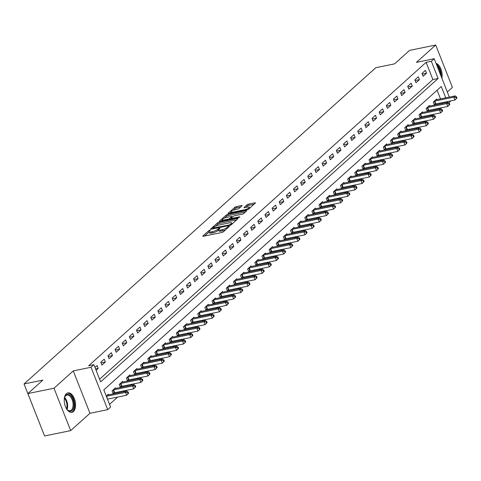 <?xml version="1.0" encoding="UTF-8"?>
<svg xmlns="http://www.w3.org/2000/svg" width="481" height="481" viewBox="0 0 481 481"><rect width="100%" height="100%" fill="white"/><g stroke="black" fill="none" stroke-linecap="round" stroke-linejoin="round"><path stroke-width="0.72" d="M209.981 230.116L208.868 230.621L202.916 235.973A1.251 0.319 -21.5 0 0 202.778 236.219A1.251 0.319 -21.5 0 0 203.379 236.267L221.843 232.485A1.251 0.319 -21.5 0 0 223.431 231.77L229.383 226.419L229.058 226.208L227.176 227.405A3.998 1.022 -21.5 0 1 222.102 229.69L220.563 230.002A3.998 1.022 -21.5 0 1 218.633 229.858A3.998 1.022 -21.5 0 1 219.071 229.064L219.937 228.198L219.516 228.162L217.634 229.359A3.998 1.022 -21.5 0 1 212.56 231.644L211.021 231.956A3.998 1.022 -21.5 0 1 209.097 231.812A3.998 1.022 -21.5 0 1 209.536 231.018L210.401 230.152L209.981 230.116M66.39 393.686A9.933 5.423 78.4 0 0 64.965 405.2A9.933 5.423 78.4 0 0 71.903 412.355A9.933 5.423 78.4 0 0 73.425 411.556A9.933 5.423 78.4 0 0 74.85 400.048A9.933 5.423 78.4 0 0 67.911 392.893A9.933 5.423 78.4 0 0 66.39 393.686M242.009 205.844A1.251 0.319 -21.5 0 0 242.147 205.597A1.251 0.319 -21.5 0 0 241.54 205.549L236.363 206.614A1.251 0.319 -21.5 0 0 234.776 207.323L228.162 213.269A1.251 0.319 -21.5 0 0 228.024 213.522A1.251 0.319 -21.5 0 0 228.631 213.564L247.09 209.782A1.251 0.319 -21.5 0 0 248.677 209.067L255.291 203.12A1.251 0.319 -21.5 0 0 255.429 202.874A1.251 0.319 -21.5 0 0 254.828 202.826L248.569 204.112A1.251 0.319 -21.5 0 0 246.981 204.822L244.15 207.371A1.251 0.319 -21.5 0 0 244.017 207.618A1.251 0.319 -21.5 0 0 244.619 207.666L247.721 207.028A3.343 0.854 -21.5 0 1 249.332 207.149A3.343 0.854 -21.5 0 1 247.949 208.507A3.343 0.854 -21.5 0 1 244.721 209.722L232.57 212.211A3.343 0.854 -21.5 0 1 230.958 212.091A3.343 0.854 -21.5 0 1 232.341 210.732A3.343 0.854 -21.5 0 1 235.564 209.518L237.59 209.103A1.251 0.319 -21.5 0 0 239.177 208.387L242.009 205.844M99.597 379.202L432.888 79.539L426.118 62.356L431.343 61.285L434.199 58.718L449.32 97.108M27.868 393.584L53.992 388.233L70.689 430.615L44.565 435.966L27.868 393.584L42.857 380.11L24.05 383.964L375.787 67.713L394.594 63.859L409.584 50.385L435.708 45.034L416.438 62.356L434.199 58.718M70.689 430.615L89.959 413.287L73.262 370.905L53.992 388.233M73.262 370.905L91.029 367.268L93.885 364.7L100.649 381.884L438.113 78.469L431.343 61.285M426.118 62.356L88.66 365.77L93.885 364.7M218.933 222.282A1.251 0.319 -21.5 0 0 217.346 222.998L210.732 228.944A1.251 0.319 -21.5 0 0 210.594 229.19A1.251 0.319 -21.5 0 0 211.195 229.239L229.659 225.457A1.251 0.319 -21.5 0 0 231.247 224.741L237.861 218.795A1.251 0.319 -21.5 0 0 237.999 218.548A1.251 0.319 -21.5 0 0 237.398 218.5L218.933 222.282L219.384 223.431A1.251 0.319 -21.5 0 0 217.797 224.14L215.566 226.148M219.45 221.11L226.064 215.163A1.251 0.319 -21.5 0 1 227.645 214.448L246.11 210.666A1.251 0.319 -21.5 0 1 246.711 210.708A1.251 0.319 -21.5 0 1 246.573 210.961L243.747 213.504A1.251 0.319 -21.5 0 1 242.159 214.219L234.674 215.753A1.251 0.319 -21.5 0 0 233.087 216.468L231.205 218.152A1.251 0.319 -21.5 0 0 231.072 218.404A1.251 0.319 -21.5 0 0 231.674 218.446L239.466 216.853L239.887 216.883L238.684 217.556L219.913 221.398A1.251 0.319 -21.5 0 1 219.312 221.356A1.251 0.319 -21.5 0 1 219.45 221.11L219.583 221.44M447.306 91.997L452.405 87.416L435.708 45.034M96.098 370.328L98.214 368.428L97.084 365.566L94.973 367.46M101.924 365.091L105.351 362.013L104.221 359.145L100.794 362.229L101.924 365.091M109.061 358.676L112.488 355.591L111.358 352.729L107.93 355.808L109.061 358.676M116.198 352.254L119.625 349.176L118.494 346.314L115.067 349.392L116.198 352.254M123.334 345.839L126.762 342.761L125.631 339.893L122.21 342.977L123.334 345.839M130.471 339.424L133.898 336.339L132.768 333.477L129.347 336.556L130.471 339.424M137.608 333.002L141.035 329.924L139.911 327.062L136.484 330.14L137.608 333.002M144.751 326.587L148.172 323.509L147.048 320.641L143.621 323.725L144.751 326.587M151.888 320.172L155.309 317.087L154.185 314.225L150.757 317.304L151.888 320.172M159.025 313.75L162.452 310.672L161.321 307.81L157.894 310.888L159.025 313.75M166.161 307.335L169.589 304.257L168.458 301.389L165.031 304.473L166.161 307.335M173.298 300.92L176.725 297.835L175.595 294.973L172.168 298.052L173.298 300.92M180.435 294.498L183.862 291.42L182.732 288.558L179.305 291.636L180.435 294.498M187.572 288.083L190.999 285.005L189.869 282.137L186.448 285.221L187.572 288.083M194.709 281.668L198.136 278.583L197.006 275.721L193.584 278.8L194.709 281.668M201.846 275.246L205.273 272.168L204.148 269.306L200.721 272.384L201.846 275.246M208.988 268.831L212.41 265.752L211.285 262.885L207.858 265.969L208.988 268.831M216.125 262.41L219.546 259.331L218.422 256.469L214.995 259.548L216.125 262.41M223.262 255.994L226.689 252.916L225.559 250.054L222.132 253.132L223.262 255.994M230.399 249.579L233.826 246.494L232.696 243.633L229.269 246.717L230.399 249.579M237.536 243.158L240.963 240.079L239.833 237.217L236.405 240.296L237.536 243.158M244.673 236.742L248.1 233.664L246.969 230.802L243.542 233.88L244.673 236.742M251.81 230.327L255.237 227.242L254.106 224.38L250.685 227.459L251.81 230.327M258.946 223.905L262.373 220.827L261.243 217.965L257.822 221.044L258.946 223.905M266.083 217.49L269.51 214.412L268.386 211.544L264.959 214.628L266.083 217.49M273.226 211.075L276.647 207.99L275.523 205.128L272.096 208.207L273.226 211.075M280.363 204.653L283.784 201.575L282.66 198.713L279.233 201.792L280.363 204.653M287.5 198.238L290.927 195.16L289.796 192.292L286.369 195.376L287.5 198.238M294.637 191.823L298.064 188.738L296.933 185.876L293.506 188.955L294.637 191.823M301.773 185.401L305.201 182.323L304.07 179.461L300.643 182.54L301.773 185.401M308.91 178.986L312.337 175.908L311.207 173.04L307.78 176.124L308.91 178.986M316.047 172.571L319.474 169.486L318.344 166.624L314.923 169.703L316.047 172.571M323.184 166.149L326.611 163.071L325.481 160.209L322.06 163.287L323.184 166.149M330.321 159.734L333.748 156.656L332.624 153.788L329.196 156.872L330.321 159.734M337.464 153.319L340.885 150.234L339.76 147.372L336.333 150.451L337.464 153.319M344.6 146.897L348.022 143.819L346.897 140.957L343.47 144.035L344.6 146.897M351.737 140.482L355.164 137.404L354.034 134.536L350.607 137.62L351.737 140.482M358.874 134.067L362.301 130.982L361.171 128.12L357.744 131.199L358.874 134.067M366.011 127.645L369.438 124.567L368.308 121.705L364.881 124.783L366.011 127.645M373.148 121.23L376.575 118.152L375.445 115.284L372.017 118.368L373.148 121.23M380.285 114.815L383.712 111.73L382.581 108.868L379.16 111.947L380.285 114.815M387.421 108.393L390.849 105.315L389.718 102.453L386.297 105.531L387.421 108.393M394.558 101.978L397.985 98.9L396.861 96.032L393.434 99.116L394.558 101.978M401.701 95.563L405.122 92.478L403.998 89.616L400.571 92.695L401.701 95.563M408.838 89.141L412.259 86.063L411.135 83.201L407.708 86.279L408.838 89.141M415.975 82.726L419.402 79.648L418.272 76.78L414.844 79.864L415.975 82.726M423.112 76.311L426.539 73.226L425.408 70.364L421.981 73.443L423.112 76.311M109.524 404.407L117.677 397.072M123.563 391.781L124.813 390.656M130.7 385.365L131.956 384.235M137.837 378.944L139.093 377.819M144.979 372.528L146.23 371.404M152.116 366.113L153.367 364.983M159.253 359.692L160.504 358.567M166.39 353.276L167.641 352.152M173.527 346.861L174.777 345.731M180.664 340.44L181.914 339.315M187.8 334.024L189.051 332.9M194.937 327.609L196.194 326.479M202.074 321.188L203.331 320.063M209.217 314.772L210.468 313.648M216.354 308.357L217.604 307.227M223.491 301.936L224.741 300.811M230.627 295.52L231.878 294.396M237.764 289.105L239.015 287.975M244.901 282.684L246.152 281.559M252.038 276.268L253.289 275.144M259.175 269.853L260.431 268.723M266.312 263.432L267.568 262.307M273.455 257.016L274.705 255.892M280.591 250.595L281.842 249.471M287.728 244.18L288.979 243.055M294.865 237.764L296.116 236.64M302.002 231.343L303.252 230.219M309.139 224.928L310.389 223.803M316.276 218.512L317.526 217.388M323.412 212.091L324.669 210.967M330.549 205.676L331.806 204.551M337.692 199.26L338.943 198.136M344.829 192.839L346.079 191.715M351.966 186.424L353.216 185.299M359.103 180.008L360.353 178.884M366.239 173.587L367.49 172.463M373.376 167.172L374.627 166.047M380.513 160.756L381.764 159.626M387.65 154.335L388.907 153.211M394.787 147.92L396.043 146.795M401.93 141.504L403.18 140.374M409.066 135.083L410.317 133.958M416.203 128.667L417.454 127.543M423.34 122.252L424.591 121.122M430.477 115.831L431.728 114.706M437.614 109.415L438.864 108.291M442.328 103.493L442.009 102.694M440.518 98.912L437.103 90.236M108.616 394.841L108.363 394.204L106.253 396.097M115.753 388.426L115.5 387.782L112.073 390.867L113.203 393.729L114.135 392.893M122.889 382.01L122.637 381.367L119.216 384.445L120.34 387.313L121.272 386.477M130.026 375.589L129.774 374.952L126.353 378.03L127.477 380.892L128.409 380.056M137.169 369.174L136.917 368.53L133.49 371.615L134.614 374.477L135.546 373.641M144.306 362.758L144.053 362.115L140.626 365.193L141.751 368.061L142.683 367.225M151.443 356.337L151.19 355.7L147.763 358.778L148.894 361.64L149.819 360.804M158.58 349.921L158.327 349.278L154.9 352.363L156.03 355.225L156.956 354.389M165.717 343.506L165.464 342.863L162.037 345.941L163.167 348.803L164.093 347.973M172.853 337.085L172.601 336.447L169.174 339.526L170.304 342.388L171.23 341.552M179.99 330.669L179.738 330.026L176.311 333.111L177.441 335.972L178.373 335.137M187.127 324.254L186.875 323.611L183.453 326.689L184.578 329.551L185.51 328.721M194.264 317.833L194.011 317.195L190.59 320.274L191.715 323.136L192.647 322.3M201.407 311.417L201.154 310.774L197.727 313.852L198.851 316.72L199.783 315.885M208.544 305.002L208.291 304.359L204.864 307.437L205.988 310.299L206.92 309.469M215.68 298.581L215.428 297.937L212.001 301.022L213.131 303.884L214.057 303.048M222.817 292.165L222.565 291.522L219.138 294.6L220.268 297.468L221.194 296.633M229.954 285.75L229.702 285.107L226.274 288.185L227.405 291.047L228.331 290.217M237.091 279.329L236.838 278.685L233.411 281.77L234.542 284.632L235.468 283.796M244.228 272.913L243.975 272.27L240.548 275.348L241.678 278.216L242.61 277.381M251.365 266.498L251.112 265.855L247.691 268.933L248.815 271.795L249.747 270.959M258.501 260.077L258.249 259.433L254.828 262.518L255.952 265.38L256.884 264.544M265.644 253.661L265.392 253.018L261.965 256.096L263.089 258.964L264.021 258.129M272.781 247.246L272.529 246.603L269.101 249.681L270.226 252.543L271.158 251.707M279.918 240.825L279.665 240.181L276.238 243.266L277.369 246.128L278.295 245.292M287.055 234.409L286.802 233.766L283.375 236.844L284.505 239.712L285.431 238.877M294.192 227.988L293.939 227.351L290.512 230.429L291.642 233.291L292.568 232.455M301.328 221.573L301.076 220.929L297.649 224.014L298.779 226.876L299.705 226.04M308.465 215.157L308.213 214.514L304.786 217.592L305.916 220.46L306.842 219.625M315.602 208.736L315.35 208.099L311.928 211.177L313.053 214.039L313.985 213.203M322.739 202.321L322.486 201.677L319.065 204.762L320.19 207.624L321.122 206.788M329.882 195.905L329.629 195.262L326.202 198.34L327.327 201.208L328.258 200.373M337.019 189.484L336.766 188.847L333.339 191.925L334.463 194.787L335.395 193.951M344.155 183.069L343.903 182.425L340.476 185.51L341.606 188.372L342.532 187.536M351.292 176.653L351.04 176.01L347.613 179.088L348.743 181.956L349.669 181.121M358.429 170.232L358.177 169.595L354.75 172.673L355.88 175.535L356.806 174.699M365.566 163.817L365.313 163.173L361.886 166.258L363.017 169.12L363.943 168.284M372.703 157.401L372.45 156.758L369.023 159.836L370.154 162.704L371.079 161.869M379.84 150.98L379.587 150.343L376.16 153.421L377.29 156.283L378.222 155.447M386.977 144.565L386.724 143.921L383.303 147.006L384.427 149.868L385.359 149.032M394.119 138.149L393.867 137.506L390.44 140.584L391.564 143.452L392.496 142.616M401.256 131.728L401.004 131.091L397.577 134.169L398.701 137.031L399.633 136.195M408.393 125.313L408.141 124.669L404.713 127.754L405.844 130.616L406.77 129.78M415.53 118.897L415.277 118.254L411.85 121.332L412.981 124.2L413.907 123.364M422.667 112.476L422.414 111.839L418.987 114.917L420.117 117.779L421.043 116.943M429.804 106.06L429.551 105.417L426.124 108.502L427.254 111.364L428.18 110.528M436.94 99.645L436.688 99.002L433.261 102.08L434.391 104.948L435.317 104.112M24.05 383.964L40.771 426.34M450.811 100.89L448.881 102.916M445.743 97.841L441.269 86.484L103.812 389.899L110.582 407.082L107.726 409.65L91.029 367.268M89.959 413.287L107.726 409.65M447.552 102.423L447.234 101.623M432.888 79.539L438.113 78.469M98.214 368.428L95.569 368.969M105.351 362.013L101.058 362.89M112.488 355.591L108.195 356.475M119.625 349.176L115.332 350.054M126.762 342.761L122.469 343.638M133.898 336.339L129.605 337.223M141.035 329.924L136.742 330.802M148.172 323.509L143.879 324.386M155.309 317.087L151.016 317.971M162.452 310.672L158.159 311.55M169.589 304.257L165.296 305.134M176.725 297.835L172.432 298.719M183.862 291.42L179.569 292.298M190.999 285.005L186.706 285.882M198.136 278.583L193.843 279.461M205.273 272.168L200.98 273.046M212.41 265.752L208.117 266.63M219.546 259.331L215.254 260.209M226.689 252.916L222.396 253.794M233.826 246.494L229.533 247.378M240.963 240.079L236.67 240.957M248.1 233.664L243.807 234.542M255.237 227.242L250.944 228.126M262.373 220.827L258.081 221.705M269.51 214.412L265.217 215.29M276.647 207.99L272.354 208.874M283.784 201.575L279.491 202.453M290.927 195.16L286.634 196.038M298.064 188.738L293.771 189.622M305.201 182.323L300.908 183.201M312.337 175.908L308.044 176.786M319.474 169.486L315.181 170.37M326.611 163.071L322.318 163.949M333.748 156.656L329.455 157.534M340.885 150.234L336.592 151.118M348.022 143.819L343.729 144.697M355.164 137.404L350.871 138.281M362.301 130.982L358.008 131.866M369.438 124.567L365.145 125.445M376.575 118.152L372.282 119.029M383.712 111.73L379.419 112.614M390.849 105.315L386.556 106.193M397.985 98.9L393.692 99.777M405.122 92.478L400.829 93.362M412.259 86.063L407.966 86.941M419.402 79.648L415.109 80.525M426.539 73.226L422.246 74.11M441.889 78.235A9.933 5.423 78.4 0 0 436.033 63.372M209.097 231.812L209.548 232.954A3.998 1.022 -21.5 0 0 211.472 233.105L211.021 231.956M218.681 229.972L218.091 230.501A3.998 1.022 -21.5 0 1 213.011 232.786L211.472 233.105M218.633 229.858L219.083 231A3.998 1.022 -21.5 0 0 221.013 231.151L220.563 230.002M225.655 229.768A3.998 1.022 -21.5 0 1 222.553 230.832L221.013 231.151M209.139 231.926L204.587 236.021M236.64 219.895L219.384 223.431M212.824 228.613L212.404 228.992M212.782 228.096L229.317 224.982L231.241 223.749A3.998 1.022 -21.5 0 0 231.68 222.956A3.998 1.022 -21.5 0 0 229.75 222.811L218.675 225.078A3.998 1.022 -21.5 0 0 213.6 227.363L212.782 228.096M221.122 221.152L222.348 220.051M224.435 218.176L226.515 216.306L226.064 215.163M245.352 212.055L228.096 215.59A1.251 0.319 -21.5 0 0 226.515 216.306M226.9 217.346A3.343 0.854 -21.5 0 0 223.677 218.56A3.343 0.854 -21.5 0 0 222.294 219.919A3.343 0.854 -21.5 0 0 223.905 220.039L228.186 219.162A1.251 0.319 -21.5 0 0 229.774 218.446L231.65 216.757A1.251 0.319 -21.5 0 0 231.788 216.51A1.251 0.319 -21.5 0 0 231.187 216.468L226.9 217.346M231.193 218.717L230.664 219.198M254.07 204.221L249.02 205.255A1.251 0.319 -21.5 0 0 247.432 205.97L245.827 207.413M240.783 206.944L236.814 207.756A1.251 0.319 -21.5 0 0 235.227 208.471L233.177 210.311M231.018 212.253L229.84 213.317M128.625 393.205L128.174 392.063L127.603 392.574L128.054 393.723L128.625 393.205L126.605 395.244L125.475 392.382L126.906 391.095L107.888 394.991A1.275 0.325 158.5 0 1 107.54 395.033L107.437 395.039M107.461 399.17A1.275 0.325 158.5 0 1 107.588 399.14L126.605 395.244L128.054 393.723M106.331 396.302A1.275 0.325 158.5 0 1 106.457 396.278L125.475 392.382L127.603 392.574M126.906 391.095L128.174 392.063M135.762 386.79L135.311 385.642L134.74 386.159L135.191 387.301L135.762 386.79L133.742 388.828L132.618 385.96L134.043 384.68L115.025 388.576A1.275 0.325 158.5 0 1 114.676 388.618L114.574 388.618M113.017 393.26L114.292 392.839A1.275 0.325 158.5 0 1 114.725 392.724L133.742 388.828L135.191 387.301M113.005 390.031L113.167 389.977A1.275 0.325 158.5 0 1 113.6 389.857L132.618 385.96L134.74 386.159M134.043 384.68L135.311 385.642M142.899 380.375L142.448 379.226L141.877 379.743L142.328 380.886L142.899 380.375L140.879 382.407L139.755 379.545L141.18 378.258L122.162 382.161A1.275 0.325 158.5 0 1 121.813 382.203L121.711 382.203M120.154 386.844L121.428 386.423A1.275 0.325 158.5 0 1 121.861 386.303L140.879 382.407L142.328 380.886M120.142 383.61L120.304 383.555A1.275 0.325 158.5 0 1 120.737 383.441L139.755 379.545L141.877 379.743M141.18 378.258L142.448 379.226M150.036 373.953L149.585 372.811L149.014 373.322L149.465 374.471L150.036 373.953L148.016 375.992L146.891 373.13L148.316 371.843L129.299 375.739A1.275 0.325 158.5 0 1 128.95 375.781L128.848 375.781M127.297 380.423L128.571 380.002A1.275 0.325 158.5 0 1 128.998 379.888L148.016 375.992L149.465 374.471M127.279 377.194L127.441 377.14A1.275 0.325 158.5 0 1 127.874 377.026L146.891 373.13L149.014 373.322M148.316 371.843L149.585 372.811M157.173 367.538L156.722 366.39L156.151 366.907L156.602 368.049L157.173 367.538L155.159 369.576L154.028 366.708L155.453 365.428L136.436 369.324A1.275 0.325 158.5 0 1 136.087 369.366L135.985 369.366M134.433 374.008L135.708 373.587A1.275 0.325 158.5 0 1 136.135 373.472L155.159 369.576L156.602 368.049M134.415 370.779L134.578 370.725A1.275 0.325 158.5 0 1 135.011 370.604L154.028 366.708L156.151 366.907M155.453 365.428L156.722 366.39M64.286 398.899A8.598 4.696 -101.6 0 1 64.767 397.023A8.598 4.696 -101.6 0 1 69.943 395.075A8.598 4.696 -101.6 0 1 73.93 403.661A8.598 4.696 -101.6 0 1 67.382 409.794A8.598 4.696 -101.6 0 1 66.204 408.255M67.178 409.578A7.961 4.347 78.4 0 0 70.148 410.696A7.961 4.347 78.4 0 0 73.052 403.703A7.961 4.347 78.4 0 0 66.949 395.105A7.961 4.347 78.4 0 0 64.664 397.3M71.254 412.415A9.867 5.393 78.4 0 0 74.651 403.787A9.867 5.393 78.4 0 0 67.292 393.091M437.025 65.885A8.598 4.696 -101.6 0 1 440.56 74.862M438.931 70.725A7.961 4.347 78.4 0 0 438.444 69.486M441.257 76.635A9.867 5.393 78.4 0 0 436.327 64.117M164.31 361.123L163.859 359.974L163.287 360.485L163.738 361.634L164.31 361.123L162.295 363.155L161.165 360.293L162.59 359.006L143.572 362.908A1.275 0.325 158.5 0 1 143.224 362.951L143.122 362.951M141.57 367.592L142.845 367.171A1.275 0.325 158.5 0 1 143.278 367.051L162.295 363.155L163.738 361.634M141.552 364.357L141.715 364.303A1.275 0.325 158.5 0 1 142.148 364.189L161.165 360.293L163.287 360.485M162.59 359.006L163.859 359.974M171.452 354.701L171.002 353.559L170.43 354.07L170.881 355.218L171.452 354.701L169.432 356.74L168.302 353.878L169.733 352.591L150.709 356.487A1.275 0.325 158.5 0 1 150.361 356.529L150.258 356.529M148.707 361.171L149.982 360.75A1.275 0.325 158.5 0 1 150.415 360.636L169.432 356.74L170.881 355.218M148.689 357.942L148.851 357.888A1.275 0.325 158.5 0 1 149.284 357.774L168.302 353.878L170.43 354.07M169.733 352.591L171.002 353.559M178.589 348.286L178.138 347.138L177.567 347.655L178.018 348.797L178.589 348.286L176.569 350.324L175.439 347.456L176.87 346.176L157.852 350.072A1.275 0.325 158.5 0 1 157.503 350.114L157.395 350.114M155.844 354.756L157.119 354.335A1.275 0.325 158.5 0 1 157.552 354.22L176.569 350.324L178.018 348.797M155.832 351.527L155.988 351.473A1.275 0.325 158.5 0 1 156.421 351.352L175.439 347.456L177.567 347.655M176.87 346.176L178.138 347.138M185.726 341.871L185.275 340.722L184.704 341.233L185.155 342.382L185.726 341.871L183.706 343.903L182.576 341.041L184.007 339.754L164.989 343.656A1.275 0.325 158.5 0 1 164.64 343.699L164.538 343.699M162.981 348.34L164.255 347.919A1.275 0.325 158.5 0 1 164.688 347.799L183.706 343.903L185.155 342.382M162.969 345.105L163.131 345.051A1.275 0.325 158.5 0 1 163.558 344.937L182.576 341.041L184.704 341.233M184.007 339.754L185.275 340.722M192.863 335.449L192.412 334.307L191.841 334.818L192.292 335.966L192.863 335.449L190.843 337.488L189.712 334.626L191.143 333.339L172.126 337.235A1.275 0.325 158.5 0 1 171.777 337.277L171.675 337.277M170.118 341.919L171.392 341.498A1.275 0.325 158.5 0 1 171.825 341.384L190.843 337.488L192.292 335.966M170.106 338.69L170.268 338.636A1.275 0.325 158.5 0 1 170.695 338.522L189.712 334.626L191.841 334.818M191.143 333.339L192.412 334.307M200 329.034L199.549 327.886L198.978 328.403L199.429 329.545L200 329.034L197.98 331.072L196.855 328.204L198.28 326.924L179.263 330.82A1.275 0.325 158.5 0 1 178.914 330.862L178.812 330.862M177.255 335.504L178.529 335.083A1.275 0.325 158.5 0 1 178.962 334.968L197.98 331.072L199.429 329.545M177.242 332.275L177.405 332.221A1.275 0.325 158.5 0 1 177.832 332.1L196.855 328.204L198.978 328.403M198.28 326.924L199.549 327.886M207.137 322.619L206.686 321.47L206.115 321.981L206.565 323.13L207.137 322.619L205.116 324.651L203.992 321.789L205.417 320.502L186.4 324.398A1.275 0.325 158.5 0 1 186.051 324.447L185.949 324.447M184.391 329.088L185.666 328.667A1.275 0.325 158.5 0 1 186.099 328.547L205.116 324.651L206.565 323.13M184.379 325.853L184.542 325.799A1.275 0.325 158.5 0 1 184.975 325.685L203.992 321.789L206.115 321.981M205.417 320.502L206.686 321.47M214.273 316.197L213.823 315.055L213.251 315.566L213.702 316.714L214.273 316.197L212.253 318.236L211.129 315.374L212.554 314.087L193.536 317.983A1.275 0.325 158.5 0 1 193.188 318.025L193.085 318.025M191.534 322.667L192.809 322.246A1.275 0.325 158.5 0 1 193.236 322.132L212.253 318.236L213.702 316.714M191.516 319.438L191.678 319.384A1.275 0.325 158.5 0 1 192.111 319.27L211.129 315.374L213.251 315.566M212.554 314.087L213.823 315.055M221.41 309.782L220.959 308.634L220.388 309.151L220.839 310.293L221.41 309.782L219.396 311.814L218.266 308.952L219.691 307.672L200.673 311.568A1.275 0.325 158.5 0 1 200.324 311.61L200.222 311.61M198.671 316.251L199.946 315.831A1.275 0.325 158.5 0 1 200.373 315.716L219.396 311.814L220.839 310.293M198.653 313.023L198.815 312.969A1.275 0.325 158.5 0 1 199.248 312.848L218.266 308.952L220.388 309.151M219.691 307.672L220.959 308.634M228.547 303.367L228.096 302.218L227.525 302.729L227.976 303.878L228.547 303.367L226.533 305.399L225.403 302.537L226.828 301.25L207.81 305.146A1.275 0.325 158.5 0 1 207.461 305.195L207.359 305.195M205.808 309.836L207.083 309.415A1.275 0.325 158.5 0 1 207.515 309.295L226.533 305.399L227.976 303.878M205.79 306.601L205.952 306.547A1.275 0.325 158.5 0 1 206.385 306.433L225.403 302.537L227.525 302.729M226.828 301.25L228.096 302.218M235.69 296.945L235.239 295.803L234.668 296.314L235.119 297.462L235.69 296.945L233.67 298.984L232.539 296.122L233.97 294.835L214.947 298.731A1.275 0.325 158.5 0 1 214.598 298.773L214.496 298.773M212.945 303.415L214.219 302.994A1.275 0.325 158.5 0 1 214.652 302.88L233.67 298.984L235.119 297.462M212.927 300.186L213.089 300.132A1.275 0.325 158.5 0 1 213.522 300.018L232.539 296.122L234.668 296.314M233.97 294.835L235.239 295.803M242.827 290.53L242.376 289.382L241.805 289.899L242.256 291.041L242.827 290.53L240.807 292.562L239.676 289.7L241.107 288.42L222.09 292.316A1.275 0.325 158.5 0 1 221.741 292.358L221.633 292.358M220.082 296.999L221.356 296.579A1.275 0.325 158.5 0 1 221.789 296.464L240.807 292.562L242.256 291.041M220.07 293.771L220.226 293.717A1.275 0.325 158.5 0 1 220.659 293.596L239.676 289.7L241.805 289.899M241.107 288.42L242.376 289.382M249.964 284.115L249.513 282.966L248.942 283.477L249.392 284.626L249.964 284.115L247.943 286.147L246.813 283.285L248.244 281.998L229.227 285.894A1.275 0.325 158.5 0 1 228.878 285.942L228.776 285.942M227.218 290.584L228.493 290.163A1.275 0.325 158.5 0 1 228.926 290.043L247.943 286.147L249.392 284.626M227.206 287.349L227.369 287.295A1.275 0.325 158.5 0 1 227.796 287.181L246.813 283.285L248.942 283.477M248.244 281.998L249.513 282.966M257.101 277.693L256.65 276.551L256.078 277.062L256.529 278.21L257.101 277.693L255.08 279.732L253.95 276.864L255.381 275.583L236.363 279.479A1.275 0.325 158.5 0 1 236.015 279.521L235.912 279.521M234.355 284.163L235.63 283.742A1.275 0.325 158.5 0 1 236.063 283.628L255.08 279.732L256.529 278.21M234.343 280.934L234.506 280.88A1.275 0.325 158.5 0 1 234.932 280.766L253.95 276.864L256.078 277.062M255.381 275.583L256.65 276.551M264.237 271.278L263.786 270.13L263.215 270.647L263.666 271.789L264.237 271.278L262.217 273.31L261.093 270.448L262.518 269.168L243.5 273.064A1.275 0.325 158.5 0 1 243.152 273.106L243.049 273.106M241.492 277.747L242.767 277.327A1.275 0.325 158.5 0 1 243.2 277.212L262.217 273.31L263.666 271.789M241.48 274.519L241.642 274.465A1.275 0.325 158.5 0 1 242.069 274.344L261.093 270.448L263.215 270.647M262.518 269.168L263.786 270.13M271.374 264.857L270.923 263.714L270.352 264.225L270.803 265.374L271.374 264.857L269.354 266.895L268.23 264.033L269.655 262.746L250.637 266.642A1.275 0.325 158.5 0 1 250.288 266.69L250.186 266.69M248.629 271.332L249.904 270.911A1.275 0.325 158.5 0 1 250.336 270.791L269.354 266.895L270.803 265.374M248.617 268.097L248.779 268.043A1.275 0.325 158.5 0 1 249.212 267.929L268.23 264.033L270.352 264.225M269.655 262.746L270.923 263.714M278.511 258.441L278.06 257.299L277.489 257.81L277.94 258.958L278.511 258.441L276.491 260.48L275.366 257.612L276.791 256.331L257.774 260.227A1.275 0.325 158.5 0 1 257.425 260.269L257.323 260.269M255.772 264.911L257.046 264.49A1.275 0.325 158.5 0 1 257.473 264.376L276.491 260.48L277.94 258.958M255.754 261.682L255.916 261.628A1.275 0.325 158.5 0 1 256.349 261.514L275.366 257.612L277.489 257.81M276.791 256.331L278.06 257.299M285.648 252.026L285.197 250.878L284.626 251.395L285.077 252.537L285.648 252.026L283.634 254.058L282.503 251.196L283.928 249.916L264.911 253.812A1.275 0.325 158.5 0 1 264.562 253.854L264.46 253.854M262.909 258.495L264.183 258.075A1.275 0.325 158.5 0 1 264.61 257.954L283.634 254.058L285.077 252.537M262.891 255.267L263.053 255.213A1.275 0.325 158.5 0 1 263.486 255.092L282.503 251.196L284.626 251.395M283.928 249.916L285.197 250.878M292.785 245.605L292.334 244.462L291.763 244.973L292.214 246.122L292.785 245.605L290.771 247.643L289.64 244.781L291.065 243.494L272.048 247.39A1.275 0.325 158.5 0 1 271.699 247.432L271.597 247.438M270.045 252.08L271.32 251.659A1.275 0.325 158.5 0 1 271.753 251.539L290.771 247.643L292.214 246.122M270.027 248.845L270.19 248.791A1.275 0.325 158.5 0 1 270.623 248.677L289.64 244.781L291.763 244.973M291.065 243.494L292.334 244.462M299.928 239.189L299.477 238.047L298.905 238.558L299.356 239.706L299.928 239.189L297.907 241.228L296.777 238.36L298.208 237.079L279.184 240.975A1.275 0.325 158.5 0 1 278.836 241.017L278.733 241.017M277.182 245.659L278.457 245.238A1.275 0.325 158.5 0 1 278.89 245.124L297.907 241.228L299.356 239.706M277.164 242.43L277.327 242.376A1.275 0.325 158.5 0 1 277.759 242.262L296.777 238.36L298.905 238.558M298.208 237.079L299.477 238.047M307.064 232.774L306.613 231.626L306.042 232.143L306.493 233.285L307.064 232.774L305.044 234.806L303.914 231.944L305.345 230.664L286.327 234.56A1.275 0.325 158.5 0 1 285.979 234.602L285.87 234.602M284.319 239.243L285.594 238.823A1.275 0.325 158.5 0 1 286.027 238.702L305.044 234.806L306.493 233.285M284.307 236.009L284.463 235.961A1.275 0.325 158.5 0 1 284.896 235.84L303.914 231.944L306.042 232.143M305.345 230.664L306.613 231.626M314.201 226.353L313.75 225.21L313.179 225.721L313.63 226.87L314.201 226.353L312.181 228.391L311.051 225.529L312.482 224.242L293.464 228.138A1.275 0.325 158.5 0 1 293.115 228.18L293.007 228.186M291.456 232.828L292.731 232.407A1.275 0.325 158.5 0 1 293.163 232.287L312.181 228.391L313.63 226.87M291.444 229.593L291.606 229.539A1.275 0.325 158.5 0 1 292.033 229.425L311.051 225.529L313.179 225.721M312.482 224.242L313.75 225.21M321.338 219.937L320.887 218.795L320.316 219.306L320.767 220.448L321.338 219.937L319.318 221.975L318.188 219.108L319.618 217.827L300.601 221.723A1.275 0.325 158.5 0 1 300.252 221.765L300.15 221.765M298.593 226.407L299.867 225.986A1.275 0.325 158.5 0 1 300.3 225.872L319.318 221.975L320.767 220.448M298.581 223.178L298.743 223.124A1.275 0.325 158.5 0 1 299.17 223.004L318.188 219.108L320.316 219.306M319.618 217.827L320.887 218.795M328.475 213.522L328.024 212.374L327.453 212.891L327.904 214.033L328.475 213.522L326.455 215.554L325.33 212.692L326.755 211.412L307.738 215.308A1.275 0.325 158.5 0 1 307.389 215.35L307.287 215.35M305.73 219.991L307.004 219.57A1.275 0.325 158.5 0 1 307.437 219.45L326.455 215.554L327.904 214.033M305.718 216.757L305.88 216.709A1.275 0.325 158.5 0 1 306.307 216.588L325.33 212.692L327.453 212.891M326.755 211.412L328.024 212.374M335.612 207.101L335.161 205.958L334.59 206.469L335.041 207.618L335.612 207.101L333.592 209.139L332.467 206.277L333.892 204.99L314.875 208.886A1.275 0.325 158.5 0 1 314.526 208.928L314.424 208.934M312.866 213.576L314.141 213.155A1.275 0.325 158.5 0 1 314.574 213.035L333.592 209.139L335.041 207.618M312.854 210.341L313.017 210.287A1.275 0.325 158.5 0 1 313.45 210.173L332.467 206.277L334.59 206.469M333.892 204.99L335.161 205.958M342.749 200.685L342.298 199.543L341.726 200.054L342.177 201.196L342.749 200.685L340.728 202.723L339.604 199.855L341.029 198.575L322.011 202.471A1.275 0.325 158.5 0 1 321.663 202.513L321.561 202.513M320.009 207.155L321.284 206.734A1.275 0.325 158.5 0 1 321.711 206.62L340.728 202.723L342.177 201.196M319.991 203.926L320.154 203.872A1.275 0.325 158.5 0 1 320.587 203.752L339.604 199.855L341.726 200.054M341.029 198.575L342.298 199.543M349.885 194.27L349.434 193.121L348.863 193.639L349.314 194.781L349.885 194.27L347.865 196.302L346.741 193.44L348.166 192.16L329.148 196.056A1.275 0.325 158.5 0 1 328.8 196.098L328.697 196.098M327.146 200.739L328.421 200.318A1.275 0.325 158.5 0 1 328.848 200.198L347.865 196.302L349.314 194.781M327.128 197.505L327.29 197.457A1.275 0.325 158.5 0 1 327.723 197.336L346.741 193.44L348.863 193.639M348.166 192.16L349.434 193.121M357.022 187.849L356.571 186.706L356 187.217L356.451 188.366L357.022 187.849L355.008 189.887L353.878 187.025L355.303 185.738L336.285 189.634A1.275 0.325 158.5 0 1 335.936 189.676L335.834 189.682M334.283 194.318L335.558 193.903A1.275 0.325 158.5 0 1 335.991 193.783L355.008 189.887L356.451 188.366M334.265 191.089L334.427 191.035A1.275 0.325 158.5 0 1 334.86 190.921L353.878 187.025L356 187.217M355.303 185.738L356.571 186.706M364.165 181.433L363.714 180.291L363.143 180.802L363.594 181.944L364.165 181.433L362.145 183.471L361.015 180.603L362.446 179.323L343.422 183.219A1.275 0.325 158.5 0 1 343.073 183.261L342.971 183.261M341.42 187.903L342.694 187.482A1.275 0.325 158.5 0 1 343.127 187.368L362.145 183.471L363.594 181.944M341.402 184.674L341.564 184.62A1.275 0.325 158.5 0 1 341.997 184.5L361.015 180.603L363.143 180.802M362.446 179.323L363.714 180.291M371.302 175.018L370.851 173.869L370.28 174.387L370.731 175.529L371.302 175.018L369.282 177.05L368.151 174.188L369.582 172.907L350.565 176.804A1.275 0.325 158.5 0 1 350.216 176.846L350.108 176.846M348.557 181.487L349.831 181.066A1.275 0.325 158.5 0 1 350.264 180.946L369.282 177.05L370.731 175.529M348.545 178.253L348.701 178.204A1.275 0.325 158.5 0 1 349.134 178.084L368.151 174.188L370.28 174.387M369.582 172.907L370.851 173.869M378.439 168.597L377.988 167.454L377.417 167.965L377.868 169.114L378.439 168.597L376.419 170.635L375.288 167.773L376.719 166.486L357.702 170.382A1.275 0.325 158.5 0 1 357.353 170.424L357.245 170.43M355.693 175.066L356.968 174.651A1.275 0.325 158.5 0 1 357.401 174.531L376.419 170.635L377.868 169.114M355.681 171.837L355.844 171.783A1.275 0.325 158.5 0 1 356.271 171.669L375.288 167.773L377.417 167.965M376.719 166.486L377.988 167.454M385.576 162.181L385.125 161.039L384.553 161.55L385.004 162.692L385.576 162.181L383.555 164.219L382.425 161.351L383.856 160.071L364.838 163.967A1.275 0.325 158.5 0 1 364.49 164.009L364.388 164.009M362.83 168.651L364.105 168.23A1.275 0.325 158.5 0 1 364.538 168.116L383.555 164.219L385.004 162.692M362.818 165.422L362.981 165.368A1.275 0.325 158.5 0 1 363.408 165.248L382.425 161.351L384.553 161.55M383.856 160.071L385.125 161.039M392.712 155.766L392.262 154.617L391.69 155.135L392.141 156.277L392.712 155.766L390.692 157.798L389.568 154.936L390.993 153.655L371.975 157.552A1.275 0.325 158.5 0 1 371.627 157.594L371.524 157.594M369.967 162.235L371.242 161.814A1.275 0.325 158.5 0 1 371.675 161.694L390.692 157.798L392.141 156.277M369.955 159.001L370.117 158.952A1.275 0.325 158.5 0 1 370.544 158.832L389.568 154.936L391.69 155.135M390.993 153.655L392.262 154.617M399.849 149.344L399.398 148.202L398.827 148.713L399.278 149.862L399.849 149.344L397.829 151.383L396.705 148.521L398.13 147.234L379.112 151.13A1.275 0.325 158.5 0 1 378.763 151.172L378.661 151.178M377.104 155.814L378.379 155.393A1.275 0.325 158.5 0 1 378.812 155.279L397.829 151.383L399.278 149.862M377.092 152.585L377.254 152.531A1.275 0.325 158.5 0 1 377.687 152.417L396.705 148.521L398.827 148.713M398.13 147.234L399.398 148.202M406.986 142.929L406.535 141.781L405.964 142.298L406.415 143.44L406.986 142.929L404.966 144.967L403.842 142.099L405.267 140.819L386.249 144.715A1.275 0.325 158.5 0 1 385.9 144.757L385.798 144.757M384.247 149.399L385.522 148.978A1.275 0.325 158.5 0 1 385.948 148.863L404.966 144.967L406.415 143.44M384.229 146.17L384.391 146.116A1.275 0.325 158.5 0 1 384.824 145.996L403.842 142.099L405.964 142.298M405.267 140.819L406.535 141.781M414.123 136.514L413.672 135.365L413.101 135.882L413.552 137.025L414.123 136.514L412.103 138.546L410.978 135.684L412.403 134.397L393.386 138.3A1.275 0.325 158.5 0 1 393.037 138.342L392.935 138.342M391.384 142.983L392.658 142.562A1.275 0.325 158.5 0 1 393.085 142.442L412.103 138.546L413.552 137.025M391.366 139.749L391.528 139.7A1.275 0.325 158.5 0 1 391.961 139.58L410.978 135.684L413.101 135.882M412.403 134.397L413.672 135.365M421.26 130.092L420.809 128.95L420.238 129.461L420.689 130.61L421.26 130.092L419.246 132.131L418.115 129.269L419.54 127.982L400.523 131.878A1.275 0.325 158.5 0 1 400.174 131.92L400.072 131.926M398.521 136.562L399.795 136.141A1.275 0.325 158.5 0 1 400.228 136.027L419.246 132.131L420.689 130.61M398.502 133.333L398.665 133.279A1.275 0.325 158.5 0 1 399.098 133.165L418.115 129.269L420.238 129.461M419.54 127.982L420.809 128.95M428.403 123.677L427.952 122.529L427.381 123.046L427.831 124.188L428.403 123.677L426.382 125.715L425.252 122.847L426.683 121.567L407.66 125.463A1.275 0.325 158.5 0 1 407.311 125.505L407.209 125.505M405.657 130.147L406.932 129.726A1.275 0.325 158.5 0 1 407.365 129.611L426.382 125.715L427.831 124.188M405.639 126.918L405.802 126.864A1.275 0.325 158.5 0 1 406.235 126.743L425.252 122.847L427.381 123.046M426.683 121.567L427.952 122.529M435.539 117.262L435.089 116.113L434.517 116.624L434.968 117.773L435.539 117.262L433.519 119.294L432.389 116.432L433.82 115.145L414.802 119.047A1.275 0.325 158.5 0 1 414.454 119.09L414.345 119.09M412.794 123.731L414.069 123.31A1.275 0.325 158.5 0 1 414.502 123.19L433.519 119.294L434.968 117.773M412.782 120.497L412.938 120.442A1.275 0.325 158.5 0 1 413.371 120.328L432.389 116.432L434.517 116.624M433.82 115.145L435.089 116.113M442.676 110.84L442.225 109.698L441.654 110.209L442.105 111.358L442.676 110.84L440.656 112.879L439.526 110.017L440.957 108.73L421.939 112.626A1.275 0.325 158.5 0 1 421.59 112.668L421.482 112.668M419.931 117.31L421.206 116.889A1.275 0.325 158.5 0 1 421.639 116.775L440.656 112.879L442.105 111.358M419.919 114.081L420.081 114.027A1.275 0.325 158.5 0 1 420.508 113.913L439.526 110.017L441.654 110.209M440.957 108.73L442.225 109.698M449.813 104.425L449.362 103.277L448.791 103.794L449.242 104.936L449.813 104.425L447.793 106.463L446.663 103.595L448.094 102.315L429.076 106.211A1.275 0.325 158.5 0 1 428.727 106.253L428.625 106.253M427.068 110.895L428.343 110.474A1.275 0.325 158.5 0 1 428.775 110.359L447.793 106.463L449.242 104.936M427.056 107.666L427.218 107.612A1.275 0.325 158.5 0 1 427.645 107.491L446.663 103.595L448.791 103.794M448.094 102.315L449.362 103.277M456.95 98.01L456.499 96.861L455.928 97.372L456.379 98.521L456.95 98.01L454.93 100.042L453.805 97.18L455.23 95.893L436.213 99.795A1.275 0.325 158.5 0 1 435.864 99.838L435.762 99.838M434.205 104.479L435.479 104.058A1.275 0.325 158.5 0 1 435.912 103.938L454.93 100.042L456.379 98.521M434.193 101.244L434.355 101.19A1.275 0.325 158.5 0 1 434.782 101.076L453.805 97.18L455.928 97.372M455.23 95.893L456.499 96.861M209.181 231.415L208.868 230.621M228.234 227.447L227.946 226.713M218.723 229.461L218.41 228.667M213.011 232.786L212.56 231.644M218.091 230.501L217.634 229.359M222.553 230.832L222.102 229.69M227.465 228.138L227.176 227.405M203.048 236.309L202.916 235.973M237.602 219.023L237.398 218.5M210.864 229.281L210.732 228.944M217.797 224.14L217.346 222.998M213.311 228.806L213.113 228.301M229.515 225.487L229.317 224.982M230.67 225.102L230.429 224.483M231.529 224.489L231.241 223.749M228.096 215.59L227.645 214.448M246.32 211.189L246.11 210.666M231.872 218.951L231.674 218.446M239.604 217.196L239.466 216.853M224.104 220.545L223.905 220.039M228.385 219.667L228.186 219.162M230.11 219.312L229.774 218.446M231.938 217.496L231.65 216.757M232.768 212.716L232.57 212.211M244.919 210.227L244.721 209.722M244.282 207.702L244.15 207.371M247.432 205.97L246.981 204.822M249.02 205.255L248.569 204.112M255.032 203.355L254.828 202.826M228.295 213.606L228.162 213.269M235.227 208.471L234.776 207.323M236.814 207.756L236.363 206.614M241.751 206.078L241.54 205.549M107.588 399.14L106.457 396.278M114.292 392.839L113.167 389.977M114.725 392.724L113.6 389.857M121.428 386.423L120.304 383.555M121.861 386.303L120.737 383.441M128.571 380.002L127.441 377.14M128.998 379.888L127.874 377.026M135.708 373.587L134.578 370.725M136.135 373.472L135.011 370.604M64.61 397.474A7.961 4.347 -101.6 0 1 67.605 404.816A7.961 4.347 -101.6 0 1 67.063 409.439M66.594 408.844A7.696 4.203 78.4 0 0 66.943 404.894A7.696 4.203 78.4 0 0 64.418 398.202M142.845 367.171L141.715 364.303M143.278 367.051L142.148 364.189M149.982 360.75L148.851 357.888M150.415 360.636L149.284 357.774M157.119 354.335L155.988 351.473M157.552 354.22L156.421 351.352M164.255 347.919L163.131 345.051M164.688 347.799L163.558 344.937M171.392 341.498L170.268 338.636M171.825 341.384L170.695 338.522M178.529 335.083L177.405 332.221M178.962 334.968L177.832 332.1M185.666 328.667L184.542 325.799M186.099 328.547L184.975 325.685M192.809 322.246L191.678 319.384M193.236 322.132L192.111 319.27M199.946 315.831L198.815 312.969M200.373 315.716L199.248 312.848M207.083 309.415L205.952 306.547M207.515 309.295L206.385 306.433M214.219 302.994L213.089 300.132M214.652 302.88L213.522 300.018M221.356 296.579L220.226 293.717M221.789 296.464L220.659 293.596M228.493 290.163L227.369 287.295M228.926 290.043L227.796 287.181M235.63 283.742L234.506 280.88M236.063 283.628L234.932 280.766M242.767 277.327L241.642 274.465M243.2 277.212L242.069 274.344M249.904 270.911L248.779 268.043M250.336 270.791L249.212 267.929M257.046 264.49L255.916 261.628M257.473 264.376L256.349 261.514M264.183 258.075L263.053 255.213M264.61 257.954L263.486 255.092M271.32 251.659L270.19 248.791M271.753 251.539L270.623 248.677M278.457 245.238L277.327 242.376M278.89 245.124L277.759 242.262M285.594 238.823L284.463 235.961M286.027 238.702L284.896 235.84M292.731 232.407L291.606 229.539M293.163 232.287L292.033 229.425M299.867 225.986L298.743 223.124M300.3 225.872L299.17 223.004M307.004 219.57L305.88 216.709M307.437 219.45L306.307 216.588M314.141 213.155L313.017 210.287M314.574 213.035L313.45 210.173M321.284 206.734L320.154 203.872M321.711 206.62L320.587 203.752M328.421 200.318L327.29 197.457M328.848 200.198L327.723 197.336M335.558 193.903L334.427 191.035M335.991 193.783L334.86 190.921M342.694 187.482L341.564 184.62M343.127 187.368L341.997 184.5M349.831 181.066L348.701 178.204M350.264 180.946L349.134 178.084M356.968 174.651L355.844 171.783M357.401 174.531L356.271 171.669M364.105 168.23L362.981 165.368M364.538 168.116L363.408 165.248M371.242 161.814L370.117 158.952M371.675 161.694L370.544 158.832M378.379 155.393L377.254 152.531M378.812 155.279L377.687 152.417M385.522 148.978L384.391 146.116M385.948 148.863L384.824 145.996M392.658 142.562L391.528 139.7M393.085 142.442L391.961 139.58M399.795 136.141L398.665 133.279M400.228 136.027L399.098 133.165M406.932 129.726L405.802 126.864M407.365 129.611L406.235 126.743M414.069 123.31L412.938 120.442M414.502 123.19L413.371 120.328M421.206 116.889L420.081 114.027M421.639 116.775L420.508 113.913M428.343 110.474L427.218 107.612M428.775 110.359L427.645 107.491M435.479 104.058L434.355 101.19M435.912 103.938L434.782 101.076M212.933 228.884L212.686 228.271M232.082 223.99L231.68 222.956M231.331 219.059L231.072 218.404M222.655 220.839L222.294 219.919M232.113 217.34L231.788 216.51M231.319 213.017L230.958 212.091M249.717 208.135L249.332 207.149"/></g></svg>
